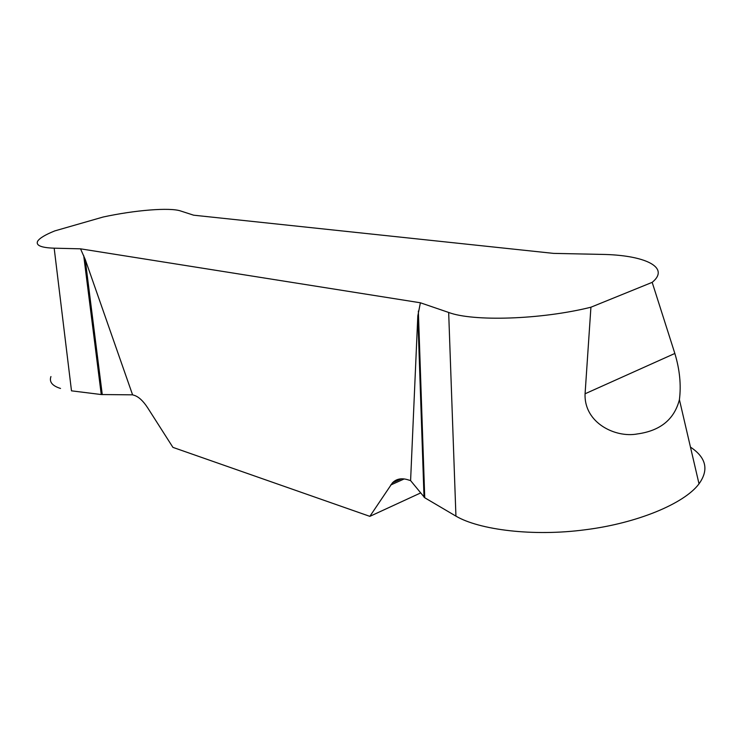 <?xml version="1.0" encoding="UTF-8"?>
<svg xmlns="http://www.w3.org/2000/svg" width="742" height="742" viewBox="0 0 742 742"><rect width="100%" height="100%" fill="white"/><g stroke="black" fill="none" stroke-linecap="round" stroke-linejoin="round"><path stroke-width="1.11" d="M690.468 447.111C706.338 457.628 709.12 469.974 698.797 484.136C683.809 503.864 636.877 523.258 585.596 529.714C533.044 536.809 479.072 529.797 455.931 516.126L448.669 312.456C472.979 321.694 541.066 319.691 590.92 307.216L652.181 282.35C670.889 267.129 644.112 254.905 601.224 254.385L553.541 253.384L193.634 215.189L180.668 210.988C169.946 207.268 134.812 210.134 103.119 217.026L54.76 230.91C45.29 234.722 39.576 238.163 37.619 241.243C35.662 245.426 41.181 247.745 54.175 248.18L80.535 248.83L85.209 259.403L132.586 394.837L101.255 394.54L71.492 390.839L54.175 248.18M448.669 312.456L420.389 302.782L80.535 248.83M674.849 353.461C679.746 369.664 681.267 385.061 679.412 399.65C674.33 419.416 660.259 430.852 637.192 433.968C615.674 438.04 583.88 423.088 585.076 393.779L674.849 353.461L652.181 282.35M590.92 307.216L585.076 393.779M455.931 516.126L424.739 497.761L410.595 480.612L417.811 315.944L420.389 302.782M410.595 480.612L407.516 479.666C401.329 477.867 396.293 478.924 392.425 482.847L369.85 516.358L172.923 447.37L147.723 407.887C143.262 401.032 138.819 396.877 134.404 395.393L132.586 394.837M369.85 516.358L420.603 492.957M101.255 394.54L83.698 255.545M102.266 394.596L85.209 259.403M424.739 497.761L418.349 311.065M424.025 497.177L417.811 315.944M50.938 376.565C49.037 381.889 52.228 385.859 60.519 388.456M404.195 478.933L390.682 485.027M679.412 399.65L699.01 483.812M401.385 478.813L392.425 482.847"/></g></svg>
